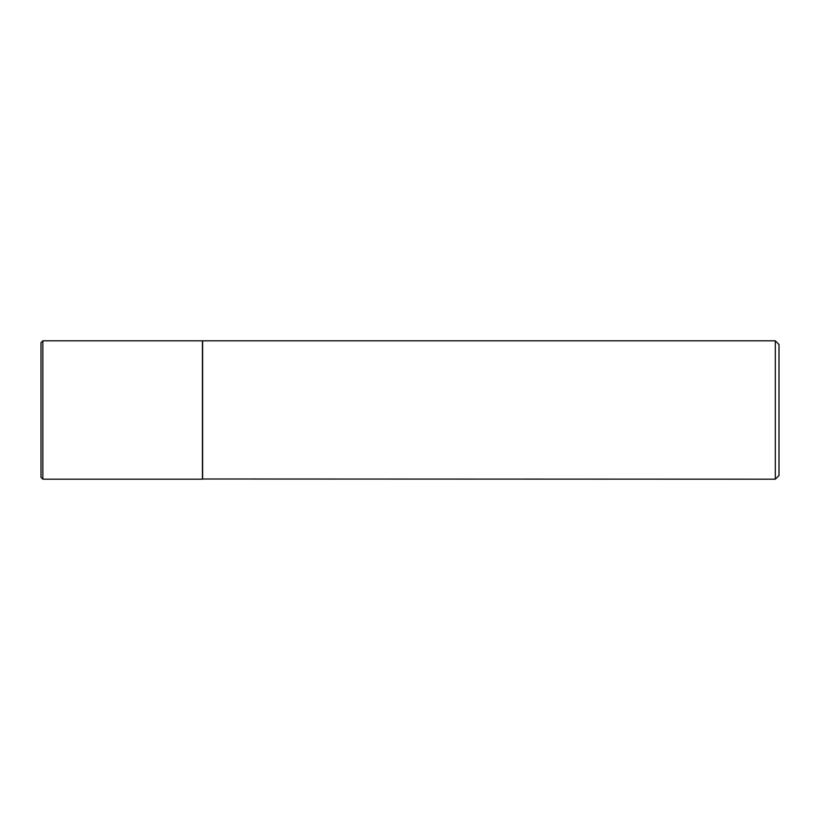 <?xml version="1.0" encoding="UTF-8"?>
<svg xmlns="http://www.w3.org/2000/svg" width="820" height="820" viewBox="0 0 820 820"><rect width="100%" height="100%" fill="white"/><g stroke="black" fill="none" stroke-linecap="round" stroke-linejoin="round"><path stroke-width="1.23" d="M42.845 479.187L42.845 340.812L202.437 340.812L202.437 479.187L42.845 479.187L41 477.342L41 410L41 477.342M41 410L41 342.657L41 410M202.437 479.003L775.31 479.187L775.31 340.812L202.622 340.812L202.622 479.187M775.31 340.812L779 344.502L779 475.497L775.31 479.187M42.845 340.812L41 342.657"/></g></svg>
